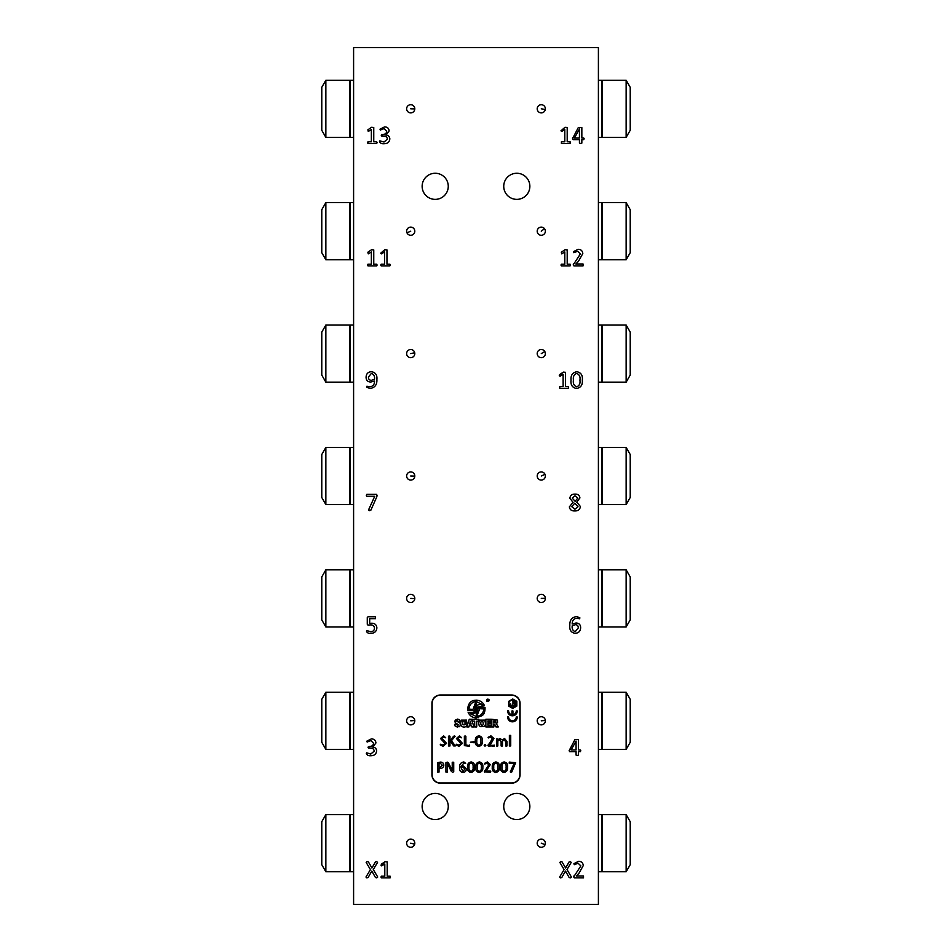 <?xml version="1.0" encoding="UTF-8"?>
<svg xmlns="http://www.w3.org/2000/svg" width="952" height="952" viewBox="0 0 952 952"><rect width="100%" height="100%" fill="white"/><g stroke="black" fill="none" stroke-linecap="round" stroke-linejoin="round"><path stroke-width="1.43" d="M410.717 839.117A4.082 4.082 0 0 0 406.635 843.198A4.082 4.082 0 0 0 410.717 847.28A4.082 4.082 0 0 0 414.798 843.198A4.082 4.082 0 0 0 410.717 839.117M353.597 47.6L353.597 904.4L598.403 904.4L598.403 47.6L353.597 47.6M410.717 104.72A4.082 4.082 0 0 0 406.635 108.802A4.082 4.082 0 0 0 410.717 112.883A4.082 4.082 0 0 0 414.798 108.802A4.082 4.082 0 0 0 410.717 104.72M410.717 227.123A4.082 4.082 0 0 0 406.635 231.205A4.082 4.082 0 0 0 410.717 235.275A4.082 4.082 0 0 0 414.798 231.205A4.082 4.082 0 0 0 410.717 227.123M410.717 716.725A4.082 4.082 0 0 0 406.635 720.795A4.082 4.082 0 0 0 410.717 724.877A4.082 4.082 0 0 0 414.798 720.795A4.082 4.082 0 0 0 410.717 716.725M410.717 594.322A4.082 4.082 0 0 0 406.635 598.403A4.082 4.082 0 0 0 410.717 602.485A4.082 4.082 0 0 0 414.798 598.403A4.082 4.082 0 0 0 410.717 594.322M410.717 471.918A4.082 4.082 0 0 0 406.635 476A4.082 4.082 0 0 0 410.717 480.082A4.082 4.082 0 0 0 414.798 476A4.082 4.082 0 0 0 410.717 471.918M410.717 349.515A4.082 4.082 0 0 0 406.635 353.597A4.082 4.082 0 0 0 410.717 357.678A4.082 4.082 0 0 0 414.798 353.597A4.082 4.082 0 0 0 410.717 349.515M435.195 173.264A13.054 13.054 0 0 0 422.141 186.318A13.054 13.054 0 0 0 435.195 199.373A13.054 13.054 0 0 0 448.261 186.318A13.054 13.054 0 0 0 435.195 173.264M435.195 793.421A13.054 13.054 0 0 0 422.141 806.475A13.054 13.054 0 0 0 435.195 819.541A13.054 13.054 0 0 0 448.261 806.475A13.054 13.054 0 0 0 435.195 793.421M516.805 173.264A13.054 13.054 0 0 0 503.739 186.318A13.054 13.054 0 0 0 516.805 199.373A13.054 13.054 0 0 0 529.859 186.318A13.054 13.054 0 0 0 516.805 173.264M516.805 793.421A13.054 13.054 0 0 0 503.739 806.475A13.054 13.054 0 0 0 516.805 819.541A13.054 13.054 0 0 0 529.859 806.475A13.054 13.054 0 0 0 516.805 793.421M541.283 104.72A4.082 4.082 0 0 0 537.202 108.802A4.082 4.082 0 0 0 541.283 112.883A4.082 4.082 0 0 0 545.365 108.802A4.082 4.082 0 0 0 541.283 104.72M541.283 227.123A4.082 4.082 0 0 0 537.202 231.205A4.082 4.082 0 0 0 541.283 235.275A4.082 4.082 0 0 0 545.365 231.205A4.082 4.082 0 0 0 541.283 227.123M541.283 839.117A4.082 4.082 0 0 0 537.202 843.198A4.082 4.082 0 0 0 541.283 847.28A4.082 4.082 0 0 0 545.365 843.198A4.082 4.082 0 0 0 541.283 839.117M541.283 716.725A4.082 4.082 0 0 0 537.202 720.795A4.082 4.082 0 0 0 541.283 724.877A4.082 4.082 0 0 0 545.365 720.795A4.082 4.082 0 0 0 541.283 716.725M541.283 594.322A4.082 4.082 0 0 0 537.202 598.403A4.082 4.082 0 0 0 541.283 602.485A4.082 4.082 0 0 0 545.365 598.403A4.082 4.082 0 0 0 541.283 594.322M541.283 471.918A4.082 4.082 0 0 0 537.202 476A4.082 4.082 0 0 0 541.283 480.082A4.082 4.082 0 0 0 545.365 476A4.082 4.082 0 0 0 541.283 471.918M541.283 349.515A4.082 4.082 0 0 0 537.202 353.597A4.082 4.082 0 0 0 541.283 357.678A4.082 4.082 0 0 0 545.365 353.597A4.082 4.082 0 0 0 541.283 349.515M568.415 388.285L559.74 388.285L559.728 386.595L563.12 386.595L563.12 374.362L560.038 376.278L559.276 375.6L563.322 372.113L565.524 372.315L565.524 386.595L568.439 386.595L568.415 388.285L568.439 386.595M389.844 138.861C389.416 142.145 387.488 143.764 384.049 143.716C381.823 143.942 380.312 143.24 379.515 141.598L379.86 140.837L384.013 142.038L387.44 139.099C387.024 136.945 385.643 135.922 383.299 136.041L381.728 136.041L381.205 135.172L383.144 134.363C385.298 134.351 386.5 133.292 386.714 131.186L384.037 128.603L380.348 130.043L380.003 129.186L384.501 126.925C387.321 126.902 388.856 128.258 389.118 130.971L386.012 135.017C388.309 135.327 389.582 136.6 389.844 138.861C389.416 142.145 387.488 143.764 384.049 143.716C381.823 143.942 380.312 143.24 379.515 141.598L379.86 140.837M377.73 877.03L376.778 877.875L375.457 877.494L371.815 871.056L368.127 877.494L366.817 877.875L365.961 877.03L370.423 869.592L366.163 862.417L367.067 861.56L368.412 861.941L371.935 867.998L375.421 861.941L376.647 861.56L377.551 862.417L373.291 869.545L377.73 877.03L376.778 877.875M376.635 750.854C376.218 754.151 374.291 755.769 370.852 755.721C368.626 755.947 367.115 755.233 366.318 753.603L366.663 752.842L370.816 754.043L374.243 751.104C373.827 748.95 372.446 747.927 370.102 748.046L368.519 748.046L367.996 747.177L369.935 746.356C372.101 746.344 373.303 745.285 373.517 743.191L370.84 740.596L367.151 742.036L366.806 741.18L371.304 738.919C374.112 738.907 375.659 740.251 375.921 742.976L372.815 747.011C375.112 747.32 376.385 748.605 376.635 750.854M575.972 623.001C579.03 623.096 580.589 624.679 580.637 627.761C580.434 631.271 578.566 633.128 575.067 633.318C571.069 632.568 569.332 629.962 569.843 625.523C569.534 620.24 571.831 617.241 576.745 616.515L579.923 617.919L579.566 618.764L576.674 618.205C573.592 618.764 572.104 620.716 572.2 624.06L575.972 623.001C579.03 623.096 580.589 624.679 580.637 627.761C580.434 631.271 578.566 633.128 575.067 633.318C571.069 632.568 569.332 629.962 569.843 625.523M583.505 875.959L583.516 877.875L574.413 877.875L573.675 876.899L580.875 865.915L578.102 863.238L574.294 864.678L573.925 863.69L578.471 861.322C581.363 861.334 582.969 862.75 583.278 865.558L578.947 873.293L576.317 875.959L583.505 875.959L583.516 877.875L574.413 877.875L573.675 876.899L574.199 875.483M580.399 506.488C579.947 509.594 578.066 511.069 574.758 510.915C571.652 511.093 569.855 509.736 569.356 506.869L573.056 502.358L569.843 498.229C570.284 495.397 572.021 494.028 575.044 494.124C577.876 494.005 579.494 495.266 579.923 497.92L576.698 502.132L580.399 506.488M376.825 496.742L370.863 510.189L369.519 510.677L368.483 510.046L374.755 496.278L366.806 496.278L366.318 495.314L366.806 494.362L376.457 494.362L377.123 495.302L376.825 496.742L376.457 494.362L366.806 494.362L366.318 495.314M511.7 783.151A8.366 8.366 0 0 0 520.066 774.785L520.066 703.385A8.366 8.366 0 0 0 511.7 695.019L440.3 695.019A8.366 8.366 0 0 0 431.934 703.385L431.934 774.785A8.366 8.366 0 0 0 440.3 783.151L511.7 783.151M376.885 627.892C376.516 631.473 374.481 633.282 370.78 633.318C368.733 633.556 367.329 632.949 366.556 631.497L366.925 630.676L370.661 631.64C373.053 631.628 374.326 630.45 374.481 628.118C374.172 625.797 372.779 624.738 370.304 624.917L367.936 625.071L367.282 624.274L367.282 617.586L368.055 616.765L375.433 616.765L375.469 618.681L369.685 618.681L369.685 623.334L371.542 623.239C374.79 623.215 376.564 624.762 376.885 627.892M376.885 379.479C377.17 384.786 374.826 387.809 369.876 388.523L366.556 387.071L366.901 386.238L369.935 386.845C373.065 386.333 374.588 384.406 374.517 381.038L370.828 382.038C367.698 381.942 366.115 380.312 366.08 377.17C366.27 373.696 368.103 371.875 371.577 371.72C375.552 372.482 377.325 375.064 376.885 379.479M571.402 877.03L570.45 877.875L569.141 877.494L565.488 871.056L561.811 877.494L560.49 877.875L559.633 877.03L564.108 869.592L559.835 862.417L560.752 861.56L562.096 861.941L565.607 867.998L569.106 861.941L570.331 861.56L571.224 862.417L566.976 869.545L571.402 877.03L570.45 877.875M580.327 751.64L578.483 751.64L578.483 755.091L577.257 755.483L576.079 755.091L576.079 751.64L569.677 751.64L569.117 750.723L574.948 739.549L578.483 739.597L578.483 749.962L580.327 749.962L580.803 750.795L580.327 751.64L580.327 749.962L578.483 749.962M390.094 877.875L381.419 877.875L380.955 877.054L381.407 876.197L384.798 876.197L384.798 863.964L381.716 865.88L381.324 864.214L385.001 861.715L387.202 861.917L387.202 876.197L390.118 876.197L390.558 877.054L390.094 877.875L390.118 876.197L387.202 876.197M583.04 265.882L573.925 265.882L573.199 264.906L580.399 253.91L577.626 251.245L573.818 252.685L573.437 251.685L577.983 249.317C580.887 249.341 582.493 250.745 582.803 253.553L578.471 261.3L575.841 263.966L583.017 263.966L583.04 265.882M376.659 143.478L367.984 143.478L367.52 142.657L367.972 141.8L371.363 141.8L371.363 129.555L368.269 131.483L367.877 129.817L371.566 127.318L373.755 127.508L373.755 141.8L376.671 141.8L377.123 142.657L376.659 143.478L367.984 143.478L367.972 141.8L371.363 141.8M570.093 143.478L561.418 143.478L561.406 141.8L564.798 141.8L564.798 129.555L561.716 131.483L560.954 130.793L565 127.318L567.202 127.508L567.202 141.8L570.117 141.8L570.093 143.478L570.117 141.8M584.171 138.802L583.683 139.635L581.839 139.635L581.839 143.086L580.613 143.478L579.435 143.086L579.435 139.635L573.033 139.635L572.485 138.73L578.316 127.544L581.839 127.604L581.839 137.957L583.683 137.957L584.171 138.802L583.683 139.635L581.839 139.635M570.093 265.882L561.418 265.882L560.954 265.049L561.406 264.204L564.798 264.204L564.798 251.959L561.716 253.875L561.323 252.22L565 249.721L567.202 249.912L567.202 264.204L570.117 264.204L570.557 265.049L570.093 265.882L561.418 265.882L561.406 264.204L564.798 264.204M389.88 264.204L389.856 265.882L381.181 265.882L380.717 265.049L381.169 264.204L384.56 264.204L384.56 251.959L381.478 253.875L380.717 253.196L384.763 249.721L386.964 249.912L386.964 264.204L389.88 264.204L390.32 265.049L389.856 265.882L381.181 265.882M376.659 265.882L367.984 265.882L367.52 265.049L367.972 264.204L371.363 264.204L371.363 251.959L368.269 253.875L367.877 252.22L371.566 249.721L373.755 249.912L373.755 264.204L376.671 264.204L377.123 265.049L376.659 265.882L376.671 264.204L373.755 264.204M582.315 380.086C582.767 384.87 580.839 387.678 576.507 388.523C572.307 387.666 570.486 384.882 571.045 380.157C570.593 375.374 572.521 372.565 576.841 371.72C581.053 372.565 582.874 375.362 582.315 380.086C582.874 375.362 581.053 372.565 576.841 371.72C572.521 372.565 570.593 375.374 571.045 380.157C570.486 384.882 572.307 387.666 576.507 388.523M576.638 386.845C579.34 385.774 580.434 383.573 579.923 380.241C580.482 376.813 579.411 374.541 576.71 373.398C574.02 374.469 572.925 376.671 573.437 380.003C572.878 383.418 573.937 385.703 576.638 386.845M371.363 251.959L368.269 253.875L367.877 252.22M367.984 265.882L367.972 264.204L371.363 264.204M384.56 251.959L381.478 253.875L380.717 253.196L384.763 249.721M380.717 265.049L381.169 264.204L384.56 264.204M570.117 264.204L570.557 265.049M564.798 251.959L561.716 253.875L561.323 252.22M578.316 127.544L581.839 127.604M573.033 139.635L572.771 137.409M579.423 129.044L574.472 137.957L579.435 137.957L579.423 129.044M564.798 129.555L561.716 131.483L560.954 130.793L565 127.318M561.418 143.478L561.406 141.8L564.798 141.8M373.755 141.8L376.671 141.8L377.123 142.657M371.363 129.555L368.269 131.483L367.877 129.817M573.818 252.685L573.437 251.685L577.983 249.317C580.887 249.341 582.493 250.745 582.803 253.553L578.471 261.3L575.841 263.966M573.925 265.882L573.199 264.906L573.723 263.478M380.955 865.201L385.001 861.715M381.419 877.875L381.407 876.197L384.798 876.197M574.948 739.549L578.483 739.597M577.257 755.483L576.079 755.091L576.079 751.64M576.079 749.962L576.055 741.037L571.105 749.962L576.079 749.962M569.106 861.941L570.331 861.56L571.224 862.417L566.976 869.545M559.835 862.417L560.752 861.56L562.096 861.941M561.811 877.494L560.49 877.875M371.387 373.398L368.483 376.992C368.388 379.063 369.328 380.181 371.304 380.36L374.481 379.301C374.921 376.266 373.898 374.291 371.387 373.398M370.304 624.917L367.936 625.071L367.282 624.274M370.863 510.189L368.483 510.046M575.139 501.323L577.757 498.11L574.984 495.802L572.235 498.11L575.139 501.323M574.913 509.237L577.995 506.726L574.734 503.192L571.759 506.678L574.913 509.237M574.294 864.678L573.925 863.69L578.471 861.322C581.363 861.334 582.969 862.75 583.278 865.558L578.947 873.293L576.317 875.959M367.151 742.036L366.806 741.18L371.304 738.919M370.102 748.046L368.519 748.046L367.996 747.177L369.935 746.356M370.852 755.721C368.626 755.947 367.115 755.233 366.318 753.603L366.663 752.842M375.421 861.941L376.647 861.56L377.551 862.417L373.291 869.545M366.163 862.417L367.067 861.56L368.412 861.941M384.501 126.925C387.321 126.902 388.856 128.258 389.118 130.971M384.037 128.603L380.348 130.043L380.003 129.186M383.299 136.041L381.728 136.041L381.704 134.363M560.038 376.278L559.645 374.624L563.322 372.113M559.74 388.285L559.728 386.595L563.12 386.595M575.448 624.679L572.235 625.773C571.783 628.808 572.783 630.759 575.258 631.64L578.245 627.975C578.34 625.928 577.412 624.833 575.448 624.679M511.617 706.253A1.38 1.38 0 0 0 512.795 705.587A1.38 1.38 0 0 0 514.83 705.956A1.38 1.38 0 0 0 514.961 703.885L514.675 704.171A0.976 0.976 0 0 1 514.354 705.777A0.976 0.976 0 0 1 512.997 704.873L512.592 704.873A0.976 0.976 0 0 1 511.236 705.777A0.976 0.976 0 0 1 510.926 704.171L510.629 703.885A1.38 1.38 0 0 0 511.617 706.253M514.675 701.077L515.08 701.005A1.119 1.119 0 0 1 514.627 702.112A1.119 1.119 0 0 1 515.08 703.219L514.675 703.159A0.714 0.714 0 0 0 513.973 702.314A0.714 0.714 0 0 0 513.271 703.159L512.878 703.219A1.119 1.119 0 0 1 513.33 702.112A1.119 1.119 0 0 1 512.878 701.005L513.271 701.077A0.714 0.714 0 0 0 513.973 701.91A0.714 0.714 0 0 0 514.675 701.077M512.735 699.482L509.058 701.6L509.058 705.837L512.735 707.955L516.4 705.837L516.4 701.6L512.735 699.482M516.817 706.075L516.817 701.362L512.735 699.006L508.654 701.362L508.654 706.075L512.735 708.431L516.817 706.075L516.817 701.362L512.735 699.006L508.654 701.362L508.654 706.075L512.735 708.431M469.36 744.999L469.348 746.189L464.374 745.642L464.374 736.241L465.123 735.991L465.873 736.241L465.873 744.999L469.622 745.594L464.374 745.642M474.001 742.738L470.371 742.215L474.001 741.691L474.001 742.738L470.371 742.215L474.001 741.691L474.001 742.738M485.044 744.393L485.877 745.285L485.02 746.189L484.175 745.309L485.044 744.393L485.877 745.285L485.02 746.189L484.175 745.309M506.976 741.489L506.976 745.952L506.309 746.189L505.631 745.952L505.631 741.715L504.286 739.74L502.477 741.084L502.477 745.952L501.799 746.189L501.121 745.952L501.121 741.715L499.717 739.74L497.825 741.084L497.825 745.952L497.146 746.189L496.48 745.952L496.48 738.931L497.694 738.931L497.694 739.859L500.014 738.538L502.216 739.966L504.596 738.538L506.976 741.489L506.976 745.952L505.631 745.952M510.724 745.952L509.38 745.952L509.38 735.491L510.046 735.241L510.724 735.491L510.724 745.952L509.38 745.952M461.054 766.669L463.41 766.003L466.325 768.978C466.194 771.179 465.028 772.334 462.839 772.453C460.34 771.989 459.257 770.358 459.578 767.586C459.376 764.289 460.816 762.409 463.886 761.957L465.659 763.361L463.838 763.004L461.054 766.669L463.41 766.003L466.325 768.978C466.194 771.179 465.028 772.334 462.839 772.453C460.34 771.989 459.257 770.358 459.578 767.586M482.819 767.181C483.104 770.18 481.902 771.929 479.189 772.453C476.559 771.917 475.429 770.18 475.774 767.229C475.5 764.242 476.702 762.481 479.403 761.957C482.033 762.481 483.176 764.23 482.819 767.181C483.104 770.18 481.902 771.929 479.189 772.453C476.559 771.917 475.429 770.18 475.774 767.229C475.5 764.242 476.702 762.481 479.403 761.957C482.033 762.481 483.176 764.23 482.819 767.181M490.47 772.31L484.33 771.691L488.828 764.825L487.091 763.159L484.711 764.051L484.473 763.433L487.317 761.957L490.328 764.599L485.972 771.108L490.78 771.691L490.47 772.31L490.458 771.108L485.972 771.108M507.571 767.181C507.856 770.168 506.642 771.929 503.941 772.453C501.311 771.917 500.181 770.18 500.526 767.229C500.24 764.242 501.454 762.481 504.143 761.957C506.785 762.481 507.928 764.23 507.571 767.181M509.225 763.302L509.225 762.1L515.675 762.695L511.76 772.001L510.926 772.298L510.272 771.905L514.199 763.302L509.225 763.302L509.225 762.1L515.675 762.695L511.76 772.001L510.272 771.905M519.863 703.385L519.863 774.785A8.163 8.163 0 0 1 511.7 782.949L440.3 782.949A8.163 8.163 0 0 1 432.137 774.785L432.137 703.385A8.163 8.163 0 0 1 440.3 695.222L511.7 695.222A8.163 8.163 0 0 1 519.863 703.385M471.288 712.786L468.146 712.489C470.038 716.071 472.787 717.844 476.369 717.82L481.998 715.69C484.163 714.321 485.163 711.561 485.008 707.443L478.44 707.443L476.297 714.5L477.035 715.642L479.725 708.704L483.806 708.931C483.318 713.464 480.808 715.987 476.262 716.475L470.466 713.75L476 712.679L477.226 707.193L484.473 705.765C483.092 702.374 480.379 700.493 476.357 700.16L474.144 700.398C469.943 701.172 467.753 704.599 467.563 710.68L474.239 710.68L476.369 703.623L475.679 702.469L472.965 709.395L468.86 709.133C469.526 704.444 472.002 701.922 476.297 701.564L482.712 704.742L480.367 704.563C477.69 704.539 476.25 705.515 476.024 707.479L475.286 711.679L471.288 712.786L468.146 712.489M487.186 699.184C489.173 699.113 489.614 699.887 488.507 701.517C486.52 701.576 486.079 700.803 487.186 699.184M469.288 719.236L471.502 719.236L473.965 726.935L471.847 726.935L471.514 725.662L469.217 725.662L468.896 726.935L466.825 726.935L469.288 719.236L471.502 719.236L473.965 726.935L471.847 726.935M474.703 721.128L472.632 721.128L472.632 719.224L478.796 719.224L478.796 721.128L476.726 721.128L476.726 726.935L474.703 726.935L474.703 721.128M461.042 725.341L460.589 723.092L461.482 720.152L466.504 720.128L467.004 725.245C465.945 727.031 464.35 727.506 462.22 726.65L461.042 725.341M457.603 727.066L455.282 726.317L454.556 724.389L456.484 724.246L457.638 725.555L458.543 724.758L455.377 722.842L455.092 720.236L457.591 719.105L459.507 719.652L460.292 721.402L458.388 721.533L457.388 720.533L456.674 721.14L460.244 723.294L460.161 725.793L459.185 726.745L455.282 726.317L454.556 724.389L456.484 724.246M479.118 725.341L478.666 723.092L479.558 720.152L484.58 720.128C485.877 723.365 485.675 725.519 483.961 726.59L480.296 726.65L479.118 725.341M491.399 725.198L491.399 726.935L485.865 726.935L485.865 719.236L491.303 719.236L491.303 720.878L487.9 720.878L487.9 722.104L491.053 722.104L491.053 723.675L487.9 723.675L487.9 725.198L491.399 725.198L491.399 726.935L485.865 726.935M494.909 724.579L493.874 723.806L493.874 726.935L491.827 726.935L491.827 719.236L497.456 720.117L497.527 722.473L496.17 723.532L498.289 726.935L495.992 726.935L494.909 724.579M516.234 716.999L517.257 716.999A4.819 4.819 0 0 1 512.438 721.83A4.819 4.819 0 0 1 507.606 716.999L508.63 716.999A3.808 3.808 0 0 0 512.438 720.807A3.808 3.808 0 0 0 516.234 716.999L517.257 716.999A4.819 4.819 0 0 1 512.438 721.83A4.819 4.819 0 0 1 507.606 716.999L508.63 716.999M512.938 710.966L512.938 714.738A3.808 3.808 0 0 0 516.234 710.966L517.257 710.966A4.819 4.819 0 0 1 512.438 715.797A4.819 4.819 0 0 1 507.606 710.882L508.63 710.882A3.808 3.808 0 0 0 511.926 714.738L511.926 710.966L512.938 710.966L511.926 710.966L511.926 714.738M446.524 743.333L443.049 746.344L440.229 744.88L440.478 744.25L443.061 745.142L445.024 743.488L440.526 738.514L443.596 735.848L445.726 737.8L443.632 737.05L442.025 738.395L446.524 743.333M499.324 767.181C499.61 770.168 498.396 771.929 495.695 772.453C493.065 771.917 491.922 770.18 492.279 767.229C491.994 764.242 493.207 762.481 495.897 761.957C498.527 762.481 499.669 764.23 499.324 767.181C499.61 770.168 498.396 771.929 495.695 772.453C493.065 771.917 491.922 770.18 492.279 767.229M474.572 767.181C474.858 770.18 473.644 771.929 470.942 772.453C468.313 771.917 467.17 770.18 467.527 767.229C467.242 764.242 468.455 762.481 471.145 761.957C473.787 762.492 474.929 764.23 474.572 767.181C474.929 764.23 473.787 762.492 471.145 761.957C468.455 762.481 467.242 764.242 467.527 767.229C467.17 770.18 468.313 771.917 470.942 772.453M453.723 771.727L452.617 772.31L451.284 771.275L447.404 763.611L447.428 772.06L445.929 772.06L445.929 762.695L447.25 762.112L448.487 762.933L452.248 770.43L452.224 762.362L452.985 762.112L453.723 762.362L453.723 771.727L452.617 772.31L451.284 771.275M440.157 768.407L439.027 768.407L439.027 772.06L437.527 772.06L437.527 762.695L440.252 762.112C442.394 762.052 443.584 763.04 443.822 765.087C443.632 767.288 442.406 768.395 440.157 768.407M494.064 744.988L494.076 746.189L487.924 745.583L492.422 738.716L490.697 737.038L488.317 737.943L488.078 737.324L490.923 735.837L493.921 738.49L489.578 744.988L494.374 745.583L488.376 746.189L488.245 744.69M482.378 741.072C482.664 744.059 481.45 745.821 478.749 746.344C476.119 745.809 474.977 744.071 475.322 741.12C475.048 738.133 476.25 736.372 478.951 735.848C481.581 736.372 482.723 738.121 482.378 741.072C482.664 744.059 481.45 745.821 478.749 746.344C476.119 745.809 474.977 744.071 475.322 741.12C475.048 738.133 476.25 736.372 478.951 735.848C481.581 736.372 482.723 738.121 482.378 741.072M462.422 743.333L458.947 746.344L456.127 744.88L456.377 744.25L458.959 745.142L460.923 743.488L456.424 738.514L459.495 735.848L461.625 737.8L459.53 737.05L457.924 738.395L462.422 743.333L458.947 746.344L456.127 744.88L456.377 744.25M455.104 745.535L453.747 745.952L449.975 740.894L449.975 745.952L448.475 745.952L448.475 736.253L449.225 735.991L449.975 736.253L449.975 740.739L453.604 736.253L455.092 736.253L451.45 740.739L455.294 745.928L453.747 745.952M454.425 735.991L454.842 736.729M448.475 736.253L449.975 736.253M449.975 740.894L449.975 745.952L448.475 745.952M456.424 738.514L459.495 735.848L461.625 737.8M493.921 738.49L491.22 743.333M488.317 737.943L488.078 737.324L490.923 735.837M437.527 762.695L440.252 762.112C442.394 762.052 443.584 763.04 443.822 765.087M439.027 772.06L437.527 772.06M440.181 767.36L442.323 765.194L440.205 763.159L439.027 763.159L439.027 767.36L440.181 767.36M452.224 762.362L453.723 762.362M445.929 762.695L447.25 762.112L448.487 762.933L450.76 767.383M447.428 765.932L447.428 772.06L445.929 772.06M471.026 771.406C472.716 770.739 473.394 769.359 473.073 767.276C473.418 765.146 472.751 763.718 471.073 763.004C469.384 763.671 468.705 765.051 469.027 767.133C468.67 769.275 469.336 770.692 471.026 771.406M443.596 735.848L445.726 737.8M440.229 744.88L440.478 744.25M516.234 710.966L517.257 710.966M495.587 722.009L495.516 720.985L493.874 720.783L493.874 722.354L495.587 722.009L495.516 720.985M498.289 726.935L495.992 726.935M497.456 720.117L496.885 723.234M491.053 722.104L491.053 723.675M485.865 719.236L491.303 719.236L491.303 720.878M456.674 721.14L460.244 723.294M460.292 721.402L458.388 721.533M457.591 719.105L459.507 719.652M455.377 722.842L454.806 721.354M462.981 724.781L465.004 724.793L464.993 721.402C463.719 720.331 462.934 720.89 462.612 723.103L462.981 724.781L465.004 724.793M468.896 726.935L466.825 726.935M471.097 723.996L470.371 721.223L469.657 723.996L471.097 723.996M476.369 717.82L481.998 715.69C484.163 714.321 485.163 711.561 485.008 707.443L478.44 707.443M476.297 714.5L477.035 715.642M472.597 713.726L476 712.679L477.226 707.193M482.069 705.634L484.473 705.765C483.092 702.374 480.379 700.493 476.357 700.16M467.563 710.68L474.239 710.68L476.369 703.623L475.679 702.469M481.831 704.647L480.367 704.563M484.711 764.051L484.473 763.433L487.317 761.957M484.782 772.31L484.651 770.811M465.659 763.361L463.838 763.004M462.958 771.406L464.826 769.121L463.088 767.062L461.077 767.74L462.958 771.406M509.38 735.491L510.724 735.491M497.825 745.952L496.48 745.952L496.48 738.931L497.694 738.931M502.477 745.952L501.121 745.952M464.374 736.241L465.873 736.241L465.873 744.999M478.666 723.092L479.558 720.152M488.233 701.16L487.674 700.41L487.055 701.16L487.067 699.518L487.829 699.518L488.233 701.16M488.483 699.303C486.674 699.208 486.246 699.91 487.21 701.398C489.007 701.505 489.423 700.815 488.483 699.303M493.874 722.354L495.266 722.247M481.058 724.781C485.353 727.804 482.176 715.975 480.689 723.103L481.058 724.781M472.632 721.128L472.632 719.224L478.796 719.224L478.796 721.128M476.726 726.935L474.703 726.935M497.825 767.276C498.17 765.134 497.503 763.718 495.813 763.004C494.136 763.671 493.457 765.051 493.779 767.133C493.422 769.264 494.088 770.692 495.778 771.406C497.456 770.739 498.146 769.359 497.825 767.276M506.071 767.276C506.428 765.134 505.75 763.718 504.072 763.004C502.382 763.671 501.704 765.051 502.025 767.133C501.668 769.264 502.335 770.692 504.024 771.406C505.714 770.739 506.393 769.359 506.071 767.276M476.821 741.025C476.476 743.155 477.142 744.583 478.82 745.297C480.51 744.631 481.2 743.25 480.879 741.168C481.224 739.026 480.558 737.598 478.868 736.896C477.19 737.562 476.512 738.942 476.821 741.025M481.319 767.276C481.676 765.134 481.01 763.718 479.32 763.004C477.63 763.671 476.952 765.051 477.273 767.133C476.916 769.264 477.583 770.692 479.272 771.406C480.962 770.739 481.641 769.359 481.319 767.276M350.336 870.949A0.821 0.821 0 0 1 349.515 871.758L325.858 871.758L325.858 814.638L349.515 814.638A0.821 0.821 0 0 1 350.336 815.459M325.858 871.758L321.776 864.69L321.776 821.707L325.858 814.638M350.336 748.546A0.821 0.821 0 0 1 349.515 749.355L325.858 749.355L325.858 692.235L349.515 692.235A0.821 0.821 0 0 1 350.336 693.056M325.858 749.355L321.776 742.298L321.776 699.303L325.858 692.235M350.336 626.142A0.821 0.821 0 0 1 349.515 626.963L325.858 626.963L325.858 569.843L349.515 569.843A0.821 0.821 0 0 1 350.336 570.653M325.858 626.963L321.776 619.895L321.776 576.912L325.858 569.843M350.336 503.739A0.821 0.821 0 0 1 349.515 504.56L325.858 504.56L325.858 447.44L349.515 447.44A0.821 0.821 0 0 1 350.336 448.261M325.858 504.56L321.776 497.491L321.776 454.509L325.858 447.44M350.336 381.347A0.821 0.821 0 0 1 349.515 382.157L325.858 382.157L325.858 325.037L349.515 325.037A0.821 0.821 0 0 1 350.336 325.858M325.858 382.157L321.776 375.088L321.776 332.105L325.858 325.037M350.336 258.944A0.821 0.821 0 0 1 349.515 259.765L325.858 259.765L325.858 202.645L349.515 202.645A0.821 0.821 0 0 1 350.336 203.454M325.858 259.765L321.776 252.696L321.776 209.702L325.858 202.645M350.336 136.541A0.821 0.821 0 0 1 349.515 137.362L325.858 137.362L325.858 80.242L349.515 80.242A0.821 0.821 0 0 1 350.336 81.051M325.858 137.362L321.776 130.293L321.776 87.31L325.858 80.242M626.142 137.362L630.224 130.293L630.224 87.31L626.142 80.242L626.142 137.362L602.485 137.362L601.664 136.541M626.142 871.758L630.224 864.69L630.224 821.707L626.142 814.638L626.142 871.758L602.485 871.758L601.664 870.949M626.142 749.355L630.224 742.298L630.224 699.303L626.142 692.235L626.142 749.355L602.485 749.355L601.664 748.546M626.142 626.963L630.224 619.895L630.224 576.912L626.142 569.843L626.142 626.963L602.485 626.963L601.664 626.142M626.142 504.56L630.224 497.491L630.224 454.509L626.142 447.44L626.142 504.56L602.485 504.56L601.664 503.739M626.142 382.157L630.224 375.088L630.224 332.105L626.142 325.037L626.142 382.157L602.485 382.157L601.664 381.347M626.142 259.765L630.224 252.696L630.224 209.702L626.142 202.645L626.142 259.765L602.485 259.765L601.664 258.944M598.403 814.638L601.664 814.638L601.664 871.758L598.403 871.758M598.403 692.235L601.664 692.235L601.664 749.355L598.403 749.355M598.403 569.843L601.664 569.843L601.664 626.963L598.403 626.963M598.403 325.037L601.664 325.037L601.664 382.157L598.403 382.157M598.403 202.645L601.664 202.645L601.664 259.765L598.403 259.765M598.403 80.242L601.664 80.242L601.664 137.362L598.403 137.362M353.597 80.242L350.336 80.242L350.336 137.362L353.597 137.362M353.597 814.638L350.336 814.638L350.336 871.758L353.597 871.758M353.597 692.235L350.336 692.235L350.336 749.355L353.597 749.355M353.597 569.843L350.336 569.843L350.336 626.963L353.597 626.963M353.597 202.645L350.336 202.645L350.336 259.765L353.597 259.765M353.597 447.44L350.336 447.44L350.336 504.56L353.597 504.56M353.597 325.037L350.336 325.037L350.336 382.157L353.597 382.157M598.403 447.44L601.664 447.44L601.664 504.56L598.403 504.56M349.515 871.758L349.515 814.638M349.515 749.355L349.515 692.235M349.515 626.963L349.515 569.843M349.515 504.56L349.515 447.44M349.515 382.157L349.515 325.037M349.515 259.765L349.515 202.645M349.515 137.362L349.515 80.242M601.664 81.051L602.485 80.242L602.485 137.362M601.664 815.459L602.485 814.638L602.485 871.758M601.664 693.056L602.485 692.235L602.485 749.355M601.664 570.653L602.485 569.843L602.485 626.963M601.664 448.261L602.485 447.44L602.485 504.56M601.664 325.858L602.485 325.037L602.485 382.157M601.664 203.454L602.485 202.645L602.485 259.765M414.798 108.921L410.717 108.802M545.294 109.528L541.283 108.802M406.956 232.788L410.717 231.205M544.485 228.67L541.283 231.205M414.715 352.775L410.717 353.597M544.782 351.514L541.283 353.597M414.798 476.119L410.717 476M544.996 474.322L541.283 476M414.798 598.63L410.717 598.403M545.365 598.332L541.283 598.403M414.798 720.557L410.717 720.795M545.353 720.474L541.283 720.795M414.691 844.162L410.717 843.198M545.103 844.638L541.283 843.198M602.485 80.242L626.142 80.242M602.485 814.638L626.142 814.638M602.485 692.235L626.142 692.235M602.485 569.843L626.142 569.843M602.485 447.44L626.142 447.44M602.485 325.037L626.142 325.037M602.485 202.645L626.142 202.645"/></g></svg>
